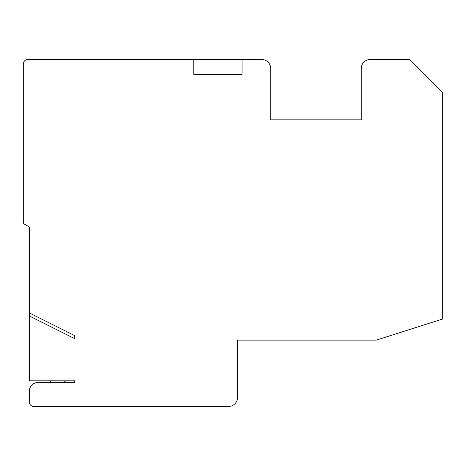 <?xml version="1.0" encoding="UTF-8"?>
<svg xmlns="http://www.w3.org/2000/svg" width="466" height="466" viewBox="0 0 466 466"><rect width="100%" height="100%" fill="white"/><g stroke="black" fill="none" stroke-linecap="round" stroke-linejoin="round"><path stroke-width="0.7" d="M246.578 340.11L237.526 340.11L237.526 397.44A9.052 9.052 0 0 1 228.474 406.492L33.861 406.492A4.526 4.526 0 0 1 29.335 401.966L29.335 391.405A9.052 9.052 0 0 1 38.387 382.353L74.595 382.353L74.595 380.844L29.335 380.844L29.335 312.96L74.595 335.584L74.595 338.601L29.335 315.977M237.526 340.11L376.318 340.11L442.7 318.994L442.7 92.699L409.509 59.508L370.284 59.508A9.052 9.052 0 0 0 361.232 68.56L361.232 119.855L270.717 119.855L270.717 68.56A9.052 9.052 0 0 0 261.665 59.508L27.826 59.508A4.526 4.526 0 0 0 23.3 64.034L23.3 223.482L29.335 226.965L29.335 312.96M242.052 59.508L242.052 74.595L193.774 74.595L193.774 59.508M23.3 223.482L29.335 226.965M50.456 382.353L50.456 380.844M65.543 380.844L64.034 382.353"/></g></svg>

